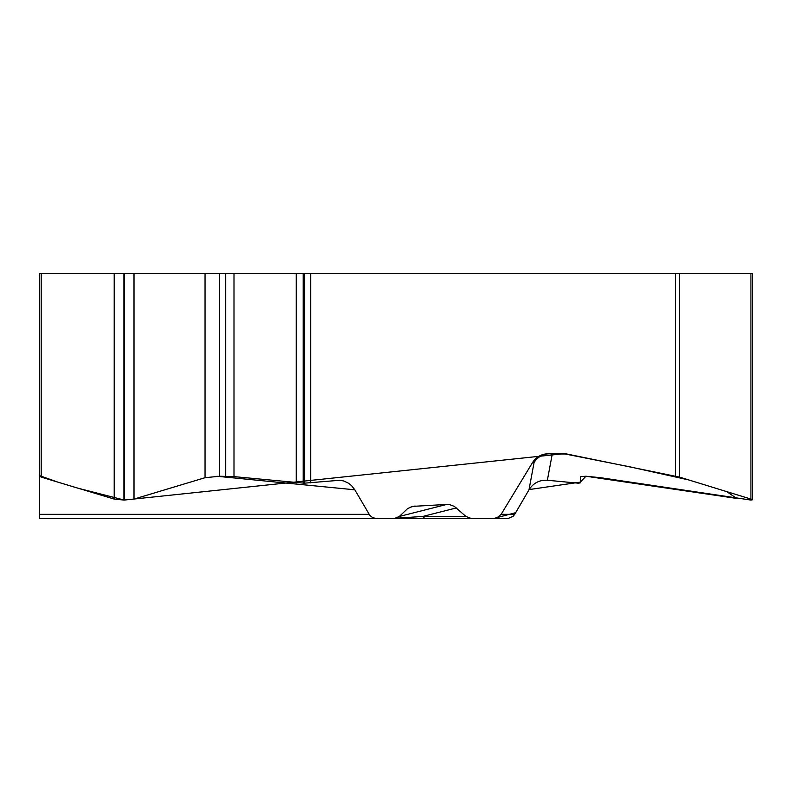 <?xml version="1.0" encoding="UTF-8"?>
<svg xmlns="http://www.w3.org/2000/svg" width="792" height="792" viewBox="0 0 792 792"><rect width="100%" height="100%" fill="white"/><g stroke="black" fill="none" stroke-linecap="round" stroke-linejoin="round"><path stroke-width="1.19" d="M752.4 499.564L752.4 273.517L39.63 273.517L39.63 518.473L376.25 518.473L372.695 517.661L369.824 515.364L354.826 489.803L216.929 476.269M354.826 489.803L351.628 485.684L348.559 483.239L343.857 481.021L340.075 480.249L304.168 483.189L304.168 273.517M532.541 462.538C536.233 456.885 541.51 453.945 548.361 453.717L564.072 453.717A18.018 15.602 -90 0 1 566.785 453.994L552.272 453.994A18.018 15.602 90 0 0 549.559 453.717A18.018 18.008 -90 0 0 534.075 462.538A18.018 17.949 -169.4 0 1 552.272 453.994L547.361 480.259C539.491 479.833 533.362 483.021 528.987 489.803L534.075 462.538L532.541 462.538L501.128 514.345L496.832 517.909L493.713 518.473L471.23 518.473L465.934 516.443L454.331 506.405L449.757 504.652L446.678 504.445L412.483 506.385L407.603 508.613L399.336 516.443L394.574 518.473L376.25 518.473M679.566 273.517L679.566 477.111L566.785 453.994M41.174 273.517L41.174 477.111L39.63 476.111L39.63 273.517M41.174 477.111L114.197 499.079L123.908 500.059L133.996 499.079L205.029 477.705L219.612 476.24L234.006 476.626L304.168 483.189M547.361 480.259L578.398 483.189L580.288 482.863L580.764 476.626L586.05 476.24L600.564 477.705L750.895 500.059L752.4 499.792L750.925 499.079L679.566 477.111M514.691 514.345L528.987 489.803L515.671 512.681L493.713 518.473L508.177 518.453L513.147 516.275L514.691 514.345L501.128 514.345M481.279 518.473L88.922 518.473M106.653 518.473L108.999 518.473M377.071 518.473L471.23 518.473M396.505 518.176L422.789 516.443L465.934 516.443M408.395 518.473L412.662 517.156M456.37 507.919L422.789 516.443A8.445 4.742 -90 0 0 425.878 518.473M39.63 462.538L39.6 475.636L57.648 482.071L78.517 488.347L124.275 500.059L563.825 453.717L630.194 466.904L688.723 479.932L726.719 491.624L736.748 498.425L585.971 476.24L580.348 482.11L529.106 489.585M675.408 476.111L675.408 273.517M310.652 273.517L310.652 482.882M123.908 273.517L123.908 500.059M114.197 273.517L114.197 499.079M124.275 273.517L124.275 500.059M133.996 273.517L133.996 499.079M205.029 273.517L205.029 477.705M219.612 273.517L219.612 476.24M225.661 273.517L225.661 476.24M234.006 273.517L234.006 476.626M296.218 273.517L296.218 482.863M303.178 273.517L303.178 483.189M750.925 273.517L750.925 499.079M409.771 507.355L415.107 505.999M399.307 516.473L446.678 504.445M39.63 514.345L369.122 514.345"/></g></svg>
